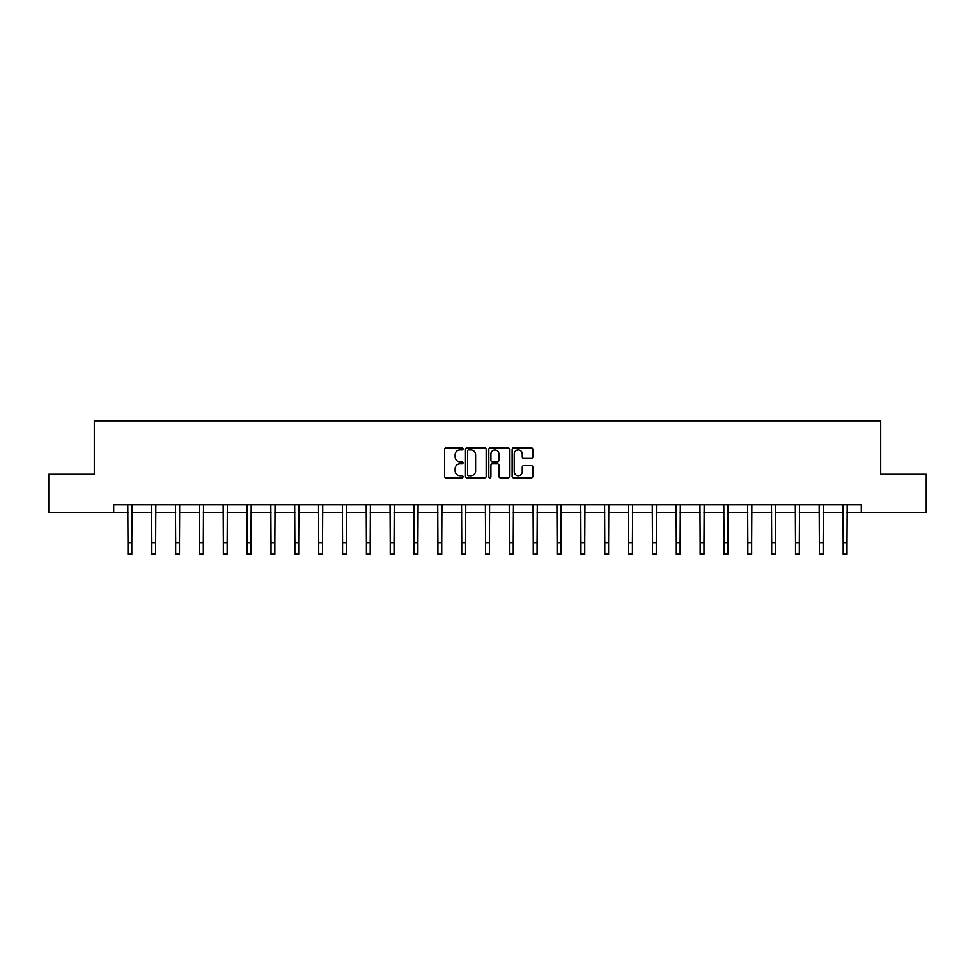 <?xml version="1.0" encoding="UTF-8"?>
<svg xmlns="http://www.w3.org/2000/svg" width="975" height="975" viewBox="0 0 975 975"><rect width="100%" height="100%" fill="white"/><g stroke="black" fill="none" stroke-linecap="round" stroke-linejoin="round"><path stroke-width="1.46" d="M463.052 448.89A1.048 1.048 0 0 0 462.004 447.842L446.062 447.842A1.499 1.499 0 0 0 444.563 449.341L444.563 476.348A1.499 1.499 0 0 0 446.062 477.847L462.004 477.847A1.048 1.048 0 0 0 463.052 476.787A1.048 1.048 0 0 0 462.004 475.739L459.932 475.739A4.802 4.802 0 0 1 455.142 470.937L455.142 468.695A4.802 4.802 0 0 1 459.932 463.893L462.004 463.893A1.048 1.048 0 0 0 463.052 462.845A1.048 1.048 0 0 0 462.004 461.797L459.932 461.797A4.802 4.802 0 0 1 455.142 456.995L455.142 454.74A4.802 4.802 0 0 1 459.932 449.938L462.004 449.938A1.048 1.048 0 0 0 463.052 448.89M531.338 458.421A1.499 1.499 0 0 0 532.837 456.922L532.837 449.341A1.499 1.499 0 0 0 531.338 447.842L513.642 447.842A1.499 1.499 0 0 0 512.143 449.341L512.143 476.348A1.499 1.499 0 0 0 513.642 477.847L531.338 477.847A1.499 1.499 0 0 0 532.837 476.348L532.837 467.196A1.499 1.499 0 0 0 531.338 465.697L523.758 465.697A1.499 1.499 0 0 0 522.259 467.196L522.259 471.729A4.01 4.01 0 0 1 518.249 475.739A4.01 4.01 0 0 1 514.239 471.729L514.239 453.96A4.01 4.01 0 0 1 518.249 449.938A4.01 4.01 0 0 1 522.259 453.96L522.259 456.922A1.499 1.499 0 0 0 523.758 458.421L531.338 458.421M113.697 512.509L48.75 512.509L48.75 474.301L94.295 474.301L94.295 420.822L880.705 420.822L880.705 474.301L926.25 474.301L926.25 512.509L861.303 512.509L861.303 504.867L113.697 504.867L113.697 512.509L127.993 512.509M486.184 449.341A1.499 1.499 0 0 0 484.685 447.842L466.988 447.842A1.499 1.499 0 0 0 465.489 449.341L465.489 476.348A1.499 1.499 0 0 0 466.988 477.847L484.685 477.847A1.499 1.499 0 0 0 486.184 476.348L486.184 449.341M490.315 447.842L508.012 447.842A1.499 1.499 0 0 1 509.511 449.341L509.511 476.348A1.499 1.499 0 0 1 508.012 477.847L500.443 477.847A1.499 1.499 0 0 1 498.932 476.348L498.932 465.392A1.499 1.499 0 0 0 497.433 463.893L492.412 463.893A1.499 1.499 0 0 0 490.913 465.392L490.913 476.787A1.048 1.048 0 0 1 489.864 477.847A1.048 1.048 0 0 1 488.816 476.787L488.816 449.341A1.499 1.499 0 0 1 490.315 447.842M131.808 512.509L151.832 512.509M155.647 512.509L175.671 512.509M179.485 512.509L199.509 512.509M203.324 512.509L223.348 512.509M227.163 512.509L247.187 512.509M251.014 512.509L271.026 512.509M274.853 512.509L294.864 512.509M298.691 512.509L318.703 512.509M322.53 512.509L342.554 512.509M346.369 512.509L366.393 512.509M370.207 512.509L390.232 512.509M394.046 512.509L414.07 512.509M417.885 512.509L437.909 512.509M441.736 512.509L461.748 512.509M465.575 512.509L485.587 512.509M489.413 512.509L509.425 512.509M513.252 512.509L533.264 512.509M537.091 512.509L557.115 512.509M560.93 512.509L580.954 512.509M584.768 512.509L604.793 512.509M608.607 512.509L628.631 512.509M632.446 512.509L652.47 512.509M656.297 512.509L676.309 512.509M680.136 512.509L700.148 512.509M703.974 512.509L723.986 512.509M727.813 512.509L747.837 512.509M751.652 512.509L771.676 512.509M775.491 512.509L795.515 512.509M799.329 512.509L819.353 512.509M823.168 512.509L843.192 512.509M847.007 512.509L861.303 512.509M468.634 449.938A1.048 1.048 0 0 0 467.586 450.986L467.586 474.691A1.048 1.048 0 0 0 468.634 475.739L470.815 475.739A4.802 4.802 0 0 0 475.617 470.937L475.617 454.74A4.802 4.802 0 0 0 470.815 449.938L468.634 449.938M498.932 454.033A4.01 4.01 0 0 0 494.922 450.011A4.01 4.01 0 0 0 490.913 454.033L490.913 460.298A1.499 1.499 0 0 0 492.412 461.797L497.433 461.797A1.499 1.499 0 0 0 498.932 460.298L498.932 454.033M127.798 504.867L127.993 542.722L131.808 542.722L132.003 504.867M127.993 542.722L127.993 554.178L131.808 554.178L131.808 542.722M151.637 504.867L151.832 542.722L155.647 542.722L155.842 504.867M151.832 542.722L151.832 554.178L155.647 554.178L155.647 542.722M175.476 504.867L175.671 542.722L179.485 542.722L179.68 504.867M175.671 542.722L175.671 554.178L179.485 554.178L179.485 542.722M199.314 504.867L199.509 542.722L203.324 542.722L203.519 504.867M199.509 542.722L199.509 554.178L203.324 554.178L203.324 542.722M223.153 504.867L223.348 542.722L227.163 542.722L227.358 504.867M223.348 542.722L223.348 554.178L227.163 554.178L227.163 542.722M246.992 504.867L247.187 542.722L251.014 542.722L251.209 504.867M247.187 542.722L247.187 554.178L251.014 554.178L251.014 542.722M270.831 504.867L271.026 542.722L274.853 542.722L275.048 504.867M271.026 542.722L271.026 554.178L274.853 554.178L274.853 542.722M294.669 504.867L294.864 542.722L298.691 542.722L298.886 504.867M294.864 542.722L294.864 554.178L298.691 554.178L298.691 542.722M318.52 504.867L318.703 542.722L322.53 542.722L322.725 504.867M318.703 542.722L318.703 554.178L322.53 554.178L322.53 542.722M342.359 504.867L342.554 542.722L346.369 542.722L346.564 504.867M342.554 542.722L342.554 554.178L346.369 554.178L346.369 542.722M366.198 504.867L366.393 542.722L370.207 542.722L370.403 504.867M366.393 542.722L366.393 554.178L370.207 554.178L370.207 542.722M390.037 504.867L390.232 542.722L394.046 542.722L394.241 504.867M390.232 542.722L390.232 554.178L394.046 554.178L394.046 542.722M413.875 504.867L414.07 542.722L417.885 542.722L418.08 504.867M414.07 542.722L414.07 554.178L417.885 554.178L417.885 542.722M437.714 504.867L437.909 542.722L441.736 542.722L441.919 504.867M437.909 542.722L437.909 554.178L441.736 554.178L441.736 542.722M461.553 504.867L461.748 542.722L465.575 542.722L465.77 504.867M461.748 542.722L461.748 554.178L465.575 554.178L465.575 542.722M485.392 504.867L485.587 542.722L489.413 542.722L489.608 504.867M485.587 542.722L485.587 554.178L489.413 554.178L489.413 542.722M509.23 504.867L509.425 542.722L513.252 542.722L513.447 504.867M509.425 542.722L509.425 554.178L513.252 554.178L513.252 542.722M533.081 504.867L533.264 542.722L537.091 542.722L537.286 504.867M533.264 542.722L533.264 554.178L537.091 554.178L537.091 542.722M556.92 504.867L557.115 542.722L560.93 542.722L561.125 504.867M557.115 542.722L557.115 554.178L560.93 554.178L560.93 542.722M580.759 504.867L580.954 542.722L584.768 542.722L584.963 504.867M580.954 542.722L580.954 554.178L584.768 554.178L584.768 542.722M604.597 504.867L604.793 542.722L608.607 542.722L608.802 504.867M604.793 542.722L604.793 554.178L608.607 554.178L608.607 542.722M628.436 504.867L628.631 542.722L632.446 542.722L632.641 504.867M628.631 542.722L628.631 554.178L632.446 554.178L632.446 542.722M652.275 504.867L652.47 542.722L656.297 542.722L656.48 504.867M652.47 542.722L652.47 554.178L656.297 554.178L656.297 542.722M676.114 504.867L676.309 542.722L680.136 542.722L680.331 504.867M676.309 542.722L676.309 554.178L680.136 554.178L680.136 542.722M699.953 504.867L700.148 542.722L703.974 542.722L704.169 504.867M700.148 542.722L700.148 554.178L703.974 554.178L703.974 542.722M723.791 504.867L723.986 542.722L727.813 542.722L728.008 504.867M723.986 542.722L723.986 554.178L727.813 554.178L727.813 542.722M747.642 504.867L747.837 542.722L751.652 542.722L751.847 504.867M747.837 542.722L747.837 554.178L751.652 554.178L751.652 542.722M771.481 504.867L771.676 542.722L775.491 542.722L775.686 504.867M771.676 542.722L771.676 554.178L775.491 554.178L775.491 542.722M795.32 504.867L795.515 542.722L799.329 542.722L799.524 504.867M795.515 542.722L795.515 554.178L799.329 554.178L799.329 542.722M819.158 504.867L819.353 542.722L823.168 542.722L823.363 504.867M819.353 542.722L819.353 554.178L823.168 554.178L823.168 542.722M842.997 504.867L843.192 542.722L847.007 542.722L847.202 504.867M843.192 542.722L843.192 554.178L847.007 554.178L847.007 542.722"/></g></svg>
